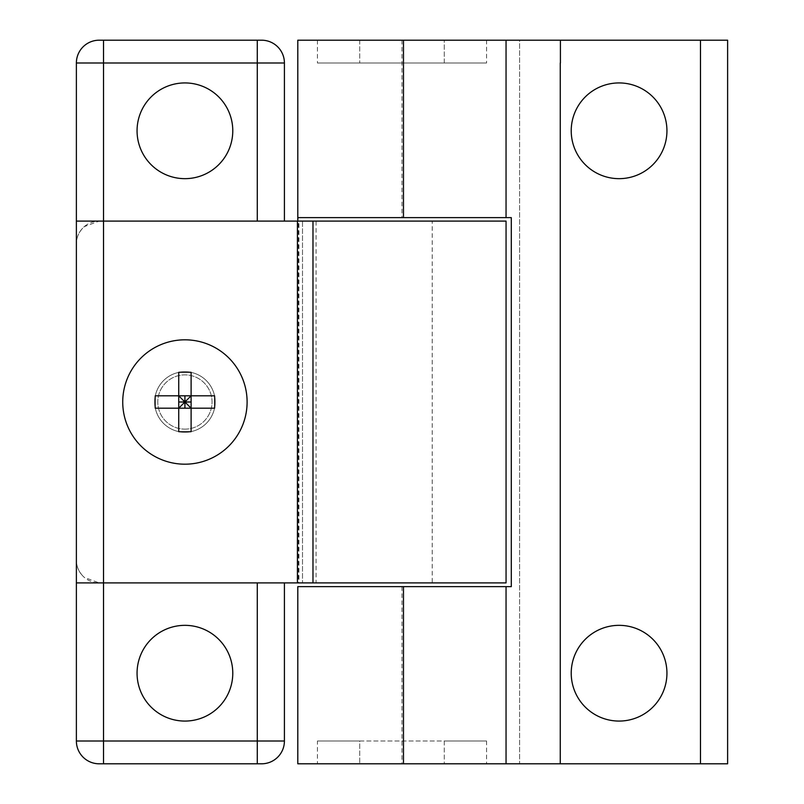 <?xml version="1.0" encoding="UTF-8"?>
<svg xmlns="http://www.w3.org/2000/svg" width="804" height="804" viewBox="0 0 804 804"><rect width="100%" height="100%" fill="white"/><g stroke="black" fill="none" stroke-linecap="round" stroke-linejoin="round"><path stroke-width="0.6" stroke-dasharray="4.02 3.01" d="M184.92 429.135A27.135 27.135 0 0 0 212.055 402A27.135 27.135 0 0 0 184.92 374.865A27.135 27.135 0 0 0 157.785 402A27.135 27.135 0 0 0 184.92 429.135A27.135 27.135 0 0 0 212.055 402A27.135 27.135 0 0 0 184.92 374.865A27.135 27.135 0 0 0 157.785 402A27.135 27.135 0 0 0 184.92 429.135M184.92 464.189A62.189 62.189 0 0 0 247.109 402A62.189 62.189 0 0 0 184.92 339.811A62.189 62.189 0 0 0 122.731 402A62.189 62.189 0 0 0 184.92 464.189M155.242 395.809L214.598 395.809M155.242 408.191L214.598 408.191M178.729 431.678L178.729 372.322M191.111 372.322L191.111 431.678M316.072 582.9L284.415 582.9L284.415 741.007A22.793 22.793 0 0 1 261.622 763.8L99.173 763.8A22.793 22.793 0 0 1 76.38 741.007L76.38 62.993A22.793 22.793 0 0 1 99.173 40.2L261.622 40.2A22.793 22.793 0 0 1 284.415 62.993L284.415 221.1L302.505 221.1L302.505 582.9L302.505 221.1L432.22 221.1L432.22 582.9L316.072 582.9L316.072 221.1M284.415 221.1L99.173 221.1A22.793 22.793 0 0 0 83.053 227.773L84.33 226.597L99.173 221.1L298.334 221.1L298.334 582.9L298.917 582.9L76.38 582.9L76.38 560.107C76.31 565.956 78.541 571.332 83.053 576.227A22.793 22.793 0 0 1 76.38 560.107L76.38 243.893C76.31 238.044 78.541 232.668 83.053 227.773A22.793 22.793 0 0 0 76.38 243.893L76.38 582.9M84.33 577.403L83.053 576.227A22.793 22.793 0 0 0 99.173 582.9L84.33 577.403M298.334 582.9L284.415 582.9M184.92 432.25A30.25 30.25 0 0 0 215.17 402A30.25 30.25 0 0 0 184.92 371.749A30.25 30.25 0 0 1 215.17 402A30.25 30.25 0 0 1 184.92 432.25A30.25 30.25 0 0 0 215.17 402A30.25 30.25 0 0 0 184.92 371.749A30.25 30.25 0 0 1 215.17 402A30.25 30.25 0 0 1 184.92 432.25A30.25 30.25 0 0 1 154.669 402A30.25 30.25 0 0 1 184.92 371.749A30.25 30.25 0 0 0 154.669 402A30.25 30.25 0 0 0 184.92 432.25A30.25 30.25 0 0 1 154.669 402A30.25 30.25 0 0 1 184.92 371.749A30.25 30.25 0 0 0 154.669 402A30.25 30.25 0 0 0 184.92 432.25M184.92 721.067A47.858 47.858 0 0 0 232.778 673.209A47.858 47.858 0 0 0 184.92 625.341A47.858 47.858 0 0 0 137.062 673.209A47.858 47.858 0 0 0 184.92 721.067M184.92 178.659A47.858 47.858 0 0 0 232.778 130.791A47.858 47.858 0 0 0 184.92 82.933A47.858 47.858 0 0 0 137.062 130.791A47.858 47.858 0 0 0 184.92 178.659M506.058 582.9L432.22 582.9M432.22 221.1L506.058 221.1M76.38 221.1L298.917 221.1L298.917 582.9M298.917 221.1L298.334 221.1M297.802 40.2L519.585 40.2L519.585 763.8L727.62 763.8L727.62 40.2L519.585 40.2L519.585 763.8L297.802 763.8M297.802 586.639L511.294 586.639L511.294 217.623L297.942 217.623L297.802 219.964M619.08 721.067A47.858 47.858 0 0 0 666.938 673.209A47.858 47.858 0 0 0 619.08 625.341A47.858 47.858 0 0 0 571.222 673.209A47.858 47.858 0 0 0 619.08 721.067M619.08 178.659A47.858 47.858 0 0 0 666.938 130.791A47.858 47.858 0 0 0 619.08 82.933A47.858 47.858 0 0 0 571.222 130.791A47.858 47.858 0 0 0 619.08 178.659M317.439 741.007L444.28 741.007L444.28 763.8L317.439 763.8L486.561 763.8L444.28 763.8L444.28 741.007L359.72 741.007L359.72 763.8L359.72 741.007L317.439 741.007L317.439 763.8M486.561 741.007L444.28 741.007L486.561 741.007L486.561 763.8M444.28 62.993L317.439 62.993L486.561 62.993L444.28 62.993L444.28 40.2L359.72 40.2L444.28 40.2L444.28 62.993M359.72 40.2L359.72 62.993L359.72 40.2L317.439 40.2L359.72 40.2M317.439 40.2L317.439 62.993M486.561 40.2L444.28 40.2L486.561 40.2L486.561 62.993M506.007 586.639L506.007 763.8L506.017 586.639M506.007 40.2L506.007 217.623L506.017 40.2M402 586.639L402 763.8M402 40.2L402 217.623M505.987 40.2L505.987 217.623M505.987 586.639L505.987 763.8"/><path stroke-width="1.21" d="M184.92 464.189A62.189 62.189 0 0 0 247.109 402A62.189 62.189 0 0 0 184.92 339.811A62.189 62.189 0 0 0 122.731 402A62.189 62.189 0 0 0 184.92 464.189M184.92 408.191L184.92 402L178.729 395.809L178.729 408.191L184.92 402L184.92 395.809M155.242 408.191A76.541 50.632 -90 0 1 155.242 395.809L214.598 395.809A76.541 50.632 90 0 1 214.598 408.191L155.242 408.191M191.111 395.809L184.92 402L191.111 408.191L191.111 372.322A76.541 50.632 0 0 0 178.729 372.322L178.729 395.809M191.111 408.191L191.111 431.678A76.541 50.632 180 0 1 178.729 431.678L178.729 408.191M178.729 402L191.111 402M312.987 221.1L76.38 221.1L76.38 582.9L506.058 582.9L506.058 221.1L312.987 221.1L312.987 582.9M297.42 221.1L297.42 582.9M103.515 40.2L103.515 62.993L284.415 62.993A22.793 22.793 0 0 0 261.622 40.2L99.173 40.2A22.793 22.793 0 0 0 76.38 62.993L76.38 221.1M76.38 582.9L76.38 741.007A22.793 22.793 0 0 0 99.173 763.8L261.622 763.8A22.793 22.793 0 0 0 284.415 741.007L257.28 741.007L257.28 763.8M184.92 625.341A47.858 47.858 0 0 1 232.778 673.209A47.858 47.858 0 0 1 184.92 721.067A47.858 47.858 0 0 1 137.062 673.209A47.858 47.858 0 0 1 184.92 625.341M184.92 82.933A47.858 47.858 0 0 1 232.778 130.791A47.858 47.858 0 0 1 184.92 178.659A47.858 47.858 0 0 1 137.062 130.791A47.858 47.858 0 0 1 184.92 82.933M284.415 582.9L284.415 741.007M284.415 62.993L284.415 221.1M297.802 220.005L297.802 40.2L727.62 40.2L727.62 763.8L297.802 763.8L297.802 586.639L403.477 586.639L403.477 763.8M297.802 219.964L297.942 217.623L511.294 217.623L511.294 586.639L403.477 586.639M619.08 625.341A47.858 47.858 0 0 1 666.938 673.209A47.858 47.858 0 0 1 619.08 721.067A47.858 47.858 0 0 1 571.222 673.209A47.858 47.858 0 0 1 619.08 625.341M619.08 82.933A47.858 47.858 0 0 1 666.938 130.791A47.858 47.858 0 0 1 619.08 178.659A47.858 47.858 0 0 1 571.222 130.791A47.858 47.858 0 0 1 619.08 82.933M560.408 62.993L560.408 40.2M257.28 40.2L257.28 221.1M76.38 62.993L103.515 62.993L103.515 763.8M99.173 40.2A22.793 22.793 0 0 0 83.053 46.873M257.28 582.9L257.28 741.007L76.38 741.007M83.053 757.127A22.793 22.793 0 0 0 99.173 763.8M700.485 40.2L700.485 763.8M403.477 40.2L403.477 217.623M560.257 62.993L560.257 763.8M506.048 40.2L506.048 217.623M506.048 586.639L506.048 763.8"/></g></svg>
